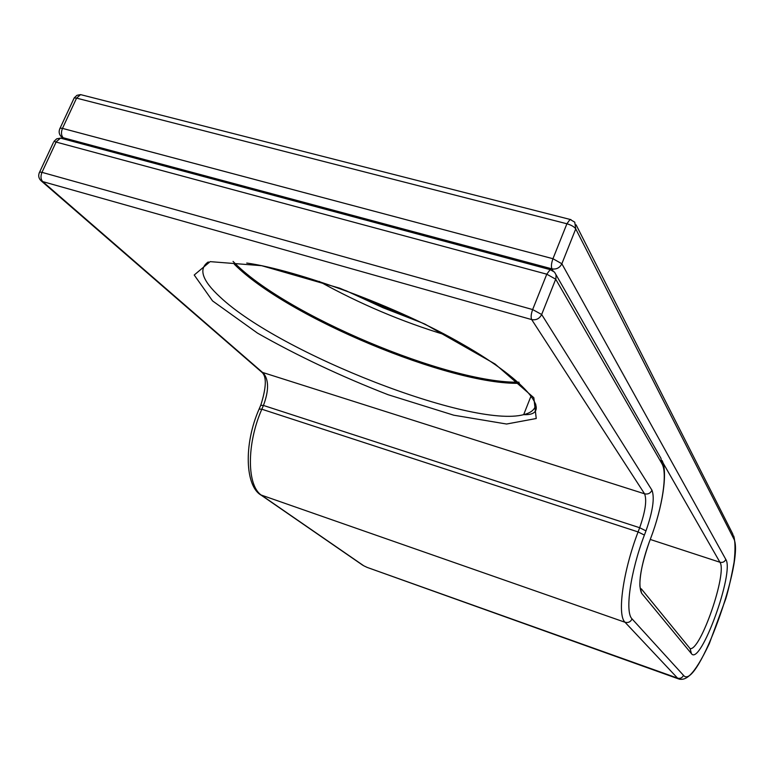 <?xml version="1.0" encoding="UTF-8"?>
<svg xmlns="http://www.w3.org/2000/svg" width="774" height="774" viewBox="0 0 774 774"><rect width="100%" height="100%" fill="white"/><g stroke="black" fill="none" stroke-linecap="round" stroke-linejoin="round"><path stroke-width="1.16" d="M518.986 382.201C448.533 383.623 283.7 314.467 233.051 261.399M234.338 264.253C287.241 317.369 450.187 385.065 519.344 383.285M319.178 281.378C359.765 303.882 401.987 321.761 445.853 335.026M535.782 404.154C535.24 409.33 531.196 412.823 523.679 414.651C472.314 428.515 279.782 353.466 220.029 296.964C202.149 280.507 198.231 268.83 208.274 261.951M212.54 300.902L257.529 333.139C297.468 355.827 340.976 376.348 388.055 394.701L453.777 415.203L506.564 424.026L536.237 418.511L533.837 397.73L495.099 364.032L425.013 324.151L339.699 288.18L261.651 265.695L210.141 261.631L194.216 275.012L212.54 300.902M570.951 219.593L570.08 219.429L566.907 223.773C571.347 225.089 574.289 226.792 575.74 228.891L733.529 538.298C745.836 557.657 696.987 692.517 683.49 675.334C682.271 677.879 680.288 678.817 677.55 678.13L367.166 567.41L363.819 565.823L261.922 495.524C246.858 486.44 246.287 444.557 261.825 409.214L263.431 405.441C268.946 390.706 268.936 379.957 263.412 373.194L42.686 181.59L531.69 319.585L644.578 493.812L261.747 372.178M40.296 179.984L42.686 181.59C40.703 179.345 40.461 176.269 41.98 172.35L39.658 172.002L39.174 172.999M73.656 99.091L74.217 97.882L76.578 98.134L80.573 94.612L82.15 95.018M662.95 462.736L719.926 562.243C722.655 562.843 724.619 561.905 725.819 559.428L561.856 263.76L552.955 258.719C551.359 263.17 551.02 266.546 551.93 268.859C556.419 269.594 559.728 267.891 561.856 263.76L575.74 228.891L574.753 222.177L570.08 219.429L80.573 94.612L76.945 95.328L74.217 97.882L59.598 129.21M60.546 135.914L63.11 137.714C61.175 135.382 60.972 132.267 62.471 128.387L60.13 128.097C58.485 131.406 58.94 134.347 61.504 136.93L63.681 138.962M550.982 269.797L550.159 269.633L546.773 274.19L532.647 309.561C531.041 314.051 530.722 317.398 531.69 319.585C536.189 320.378 539.517 318.685 541.665 314.505L532.647 309.561L41.98 172.35L56.241 141.768L60.517 138.12L62.007 138.517M733.529 538.298L732.814 534.089L576.088 224.818M683.49 675.334L632.068 618.9C630.597 621.909 628.256 623.031 625.044 622.267L677.55 678.13L679.359 679.204C685.571 680.085 693.262 677.453 709.303 643.649L725.819 598.679C728.528 589.604 731.295 577.433 734.091 562.176C735.416 550.15 735.29 541.413 733.713 535.985M632.068 618.9C624.724 612.321 630.394 571.705 644.394 535.076L638.086 531.931C622.935 571.464 616.955 615.282 625.044 622.267L260.77 494.896M644.394 535.076L645.98 530.867L639.672 527.723L638.086 531.931L261.825 409.214L259.106 409.078M645.98 530.867C652.801 511.343 654.794 497.788 651.969 490.203C650.431 493.319 647.964 494.528 644.578 493.812C647.006 500.101 645.371 511.401 639.672 527.723L263.431 405.441L260.712 405.315M651.969 490.203L541.665 314.505L555.906 278.669L556.042 274.876L554.523 272.119L550.159 269.633L60.517 138.12L56.734 138.798L53.899 141.468L546.773 274.19L555.713 279.201L661.944 463.723C667.701 473.011 662.292 507.763 650.857 537.843L649.299 541.994C640.35 567.932 637.795 585.028 641.636 593.281L691.414 653.633C700.364 666.646 734.7 572.073 725.819 559.428M53.387 142.551L39.658 172.002C38.023 175.388 38.545 178.359 41.235 180.903L262.241 372.594C266.72 376.88 266.275 387.658 260.877 404.928L259.271 408.691C243.22 444.837 245.406 486.478 261.167 495.167L362.832 565.281M64.755 139.252L63.11 137.714L551.93 268.859L552.984 270.697M641.336 588.859L690.118 648.631L691.414 653.633M650.257 539.459L719.926 562.243C727.618 572.547 700.48 651.273 690.089 648.602M662.157 460.598C667.981 472.546 662.428 507.502 650.692 538.288L649.144 542.429C638.608 571.493 639.682 587.166 640.166 587.418L641.636 593.281M555.974 274.654L660.948 458.305L661.944 463.723M566.907 223.773L552.955 258.719L62.471 128.387L76.578 98.134L566.907 223.773M345.639 290.54L383.033 307.742L421.22 322.555M246.742 263.044C295.9 269.913 397.149 306.098 463.133 344.546C529.193 382.153 553.468 415.928 523.679 414.651L531.109 395.833M678.575 678.914L367.166 567.41"/></g></svg>
